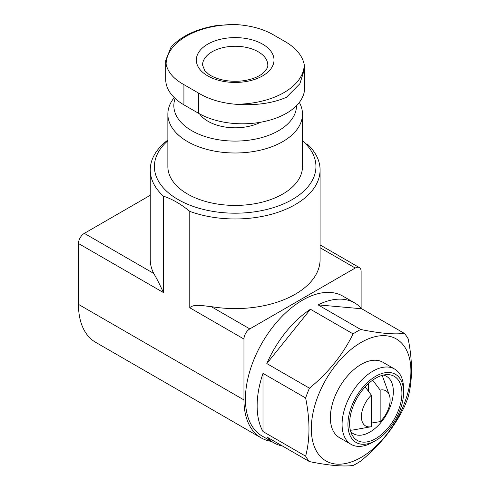 <?xml version="1.0" encoding="UTF-8"?>
<svg xmlns="http://www.w3.org/2000/svg" width="490" height="490" viewBox="0 0 490 490"><rect width="100%" height="100%" fill="white"/><g stroke="black" fill="none" stroke-linecap="round" stroke-linejoin="round"><path stroke-width="0.73" d="M286.43 42.361C296.554 48.657 302.489 56.062 304.235 64.582A69.066 39.874 180 0 1 235.537 104.248C221.198 102.992 208.875 99.274 198.56 93.094L183.915 84.635C173.791 79.025 167.856 72.201 166.104 64.166A69.066 39.874 180 0 1 234.808 24.5C249.147 25.272 261.47 28.408 271.785 33.908L286.43 42.361M262.628 44.167A38.833 22.418 180 0 1 245.221 81.677A38.833 22.418 180 0 1 197.66 54.218A38.833 22.418 180 0 1 262.628 44.167M235.537 104.248C255.223 105.742 272.189 103.427 286.43 97.296L299.837 83.784L304.615 68.772L304.235 64.582M234.808 24.5L217.358 25.443M170.949 47.358L165.724 60.319L166.104 64.166M165.718 60.319L165.718 79.472A62.132 35.874 0 0 0 183.915 104.836L198.56 113.288A62.132 35.874 0 0 0 266.272 121.067A62.132 35.874 0 0 0 304.627 87.924L304.627 68.772M163.409 292.542L163.409 196.153A84.917 49.025 180 0 1 150.252 169.944L150.252 259.571A84.917 49.025 180 0 0 153.713 273.42C156.61 278.24 159.844 284.617 163.409 292.542L78.467 243.506L78.467 304.382A82.847 47.83 120 0 0 95.63 342.308L261.115 437.852A82.847 47.83 120 0 0 271.356 441.374M150.252 169.944A84.917 49.025 180 0 1 167.862 140.054M380.154 390.071A20.298 11.717 -60 0 1 389.336 395.154A20.298 11.717 -60 0 1 380.154 421.621L380.154 390.071L372.663 380.173M356.892 463.436A80.776 46.636 -60 0 1 353.082 465.488C343.08 466.768 328.533 465.469 309.441 461.592A80.776 46.636 -60 0 1 305.631 456.172C310.084 439.359 310.084 419.961 305.631 397.984A80.776 46.636 -60 0 1 309.441 388.172C328.355 372.755 342.902 354.656 353.082 333.88A80.776 46.636 -60 0 1 360.701 329.482C379.615 333.347 394.162 334.646 404.342 333.378A80.776 46.636 -60 0 1 408.152 338.798C412.598 360.75 412.598 380.148 408.152 396.986A80.776 46.636 -60 0 1 404.342 406.804C394.334 427.36 379.787 445.459 360.701 461.09A80.776 46.636 -60 0 1 356.892 463.436M361.118 457.421A70.419 40.658 -60 0 1 317.998 396.073A70.419 40.658 -60 0 1 404.244 346.283A70.419 40.658 -60 0 1 361.118 457.421M309.441 461.592L266.805 436.976A80.776 46.636 120 0 0 273.867 442.825L262.15 436.057A80.776 46.636 -60 0 1 262.15 342.786A80.776 46.636 -60 0 1 342.927 296.156L354.644 302.918A80.776 46.636 120 0 0 318.065 304.866L360.701 329.482M273.867 442.825A80.776 46.636 120 0 0 282.461 446.016M305.631 456.172L262.995 431.555A80.776 46.636 120 0 1 262.995 373.368L262.995 431.555M305.631 397.984L262.995 373.368M309.441 388.172L266.805 363.555A80.776 46.636 120 0 1 310.446 309.264L266.805 363.555M353.082 333.88L310.446 309.264M404.342 333.378L361.706 308.767A80.776 46.636 120 0 0 354.644 302.918M361.118 308.112L361.118 271.405A8.287 4.784 120 0 0 359.403 267.614A8.287 4.784 120 0 0 355.262 268.024L249.814 328.9A8.287 4.784 120 0 0 243.959 339.049L243.959 399.926A82.847 47.83 120 0 0 261.115 437.852M150.252 195.296L84.329 233.356A8.287 4.784 120 0 0 78.467 243.506M189.771 307.763C193.948 303.586 203.356 305.974 211.184 306.599A84.917 49.025 180 0 0 320.086 259.571L320.086 169.944A84.917 49.025 180 0 1 276.133 212.887A84.917 49.025 180 0 1 189.771 211.374L189.771 307.763L243.959 339.049M163.409 196.153C172.192 199.032 180.982 204.11 189.771 211.374M371.371 426.698A20.298 11.717 -60 0 1 371.089 426.747A20.298 11.717 -60 0 1 361.412 416.5A20.298 11.717 -60 0 1 371.371 395.142L371.371 426.698M371.089 426.747L353.492 429.914A33.136 19.134 -60 0 1 350.338 430.177M381.924 375.463A33.136 19.134 -60 0 1 383.272 378.329L389.336 395.154M371.371 395.142L365.142 386.91M380.154 421.621L371.371 423.066M383.376 375.083A33.136 19.134 -60 0 1 386.475 376.302A33.136 19.134 -60 0 1 391.553 402.854A33.136 19.134 -60 0 1 369.907 432.058A33.136 19.134 -60 0 1 353.339 433.699A33.136 19.134 -60 0 1 350.73 431.623M375.763 438.593A37.001 21.364 -60 0 1 352.2 435.114A37.001 21.364 -60 0 1 357.265 397.702A37.001 21.364 -60 0 1 387.131 374.605A37.001 21.364 -60 0 1 401.267 400.385A37.001 21.364 -60 0 1 375.763 438.593M372.835 442.201L375.763 440.51A39.353 22.718 -60 0 1 347.937 424.444A39.353 22.718 -60 0 1 375.763 376.253A39.353 22.718 -60 0 1 403.589 392.319A39.353 22.718 -60 0 1 375.763 440.51L372.835 442.201A43.494 25.113 -60 0 1 351.091 444.357A43.494 25.113 -60 0 1 351.085 394.138A43.494 25.113 -60 0 1 394.579 369.025A43.494 25.113 -60 0 1 403.589 388.938L403.589 392.319M351.091 444.357L339.374 437.595A43.494 25.113 -60 0 1 339.374 387.37A43.494 25.113 -60 0 1 382.868 362.257L394.579 369.025M306.93 143.729A84.917 49.025 180 0 1 320.086 169.944M260.564 122.249A38.318 22.123 180 0 1 199.571 113.864M296.505 105.656A61.336 35.409 180 0 1 228.897 140.906A61.336 35.409 180 0 1 175.132 98.453M299.341 102.404A67.314 38.863 180 0 1 302.483 114.133A67.314 38.863 180 0 1 235.169 152.996A67.314 38.863 180 0 1 167.862 114.133A67.314 38.863 180 0 1 173.723 98.27L174.238 97.608M302.483 114.133L302.483 166.557A67.314 38.863 180 0 1 235.169 205.42A67.314 38.863 180 0 1 167.862 166.557L167.862 114.133M302.483 140.783A80.776 46.636 180 0 1 288.359 201.653A80.776 46.636 180 0 1 181.98 201.653A80.776 46.636 180 0 1 167.862 140.783M361.706 308.767L318.065 304.866M368.443 391.259L368.443 383.603M355.262 268.024L320.086 247.72M153.713 273.42L84.329 233.356M249.814 328.9L211.184 306.599M243.959 399.926L78.467 304.382M258.236 51.781A32.622 18.834 180 0 1 267.791 65.097C268.073 67.106 266.664 69.641 263.565 72.704C261.243 74.805 257.936 76.66 253.655 78.259C244.927 81.297 235.506 82.044 225.394 80.501C218.228 79.202 212.599 77.065 208.507 74.082L204.765 70.609L202.554 65.097A32.622 18.834 180 0 1 222.687 47.695A32.622 18.834 180 0 1 258.236 51.781M198.56 113.288L198.56 93.094M183.915 104.836L183.915 84.635M217.352 25.419C196.588 28.763 181.11 36.07 170.918 47.334M359.403 267.614L320.086 244.914"/></g></svg>
